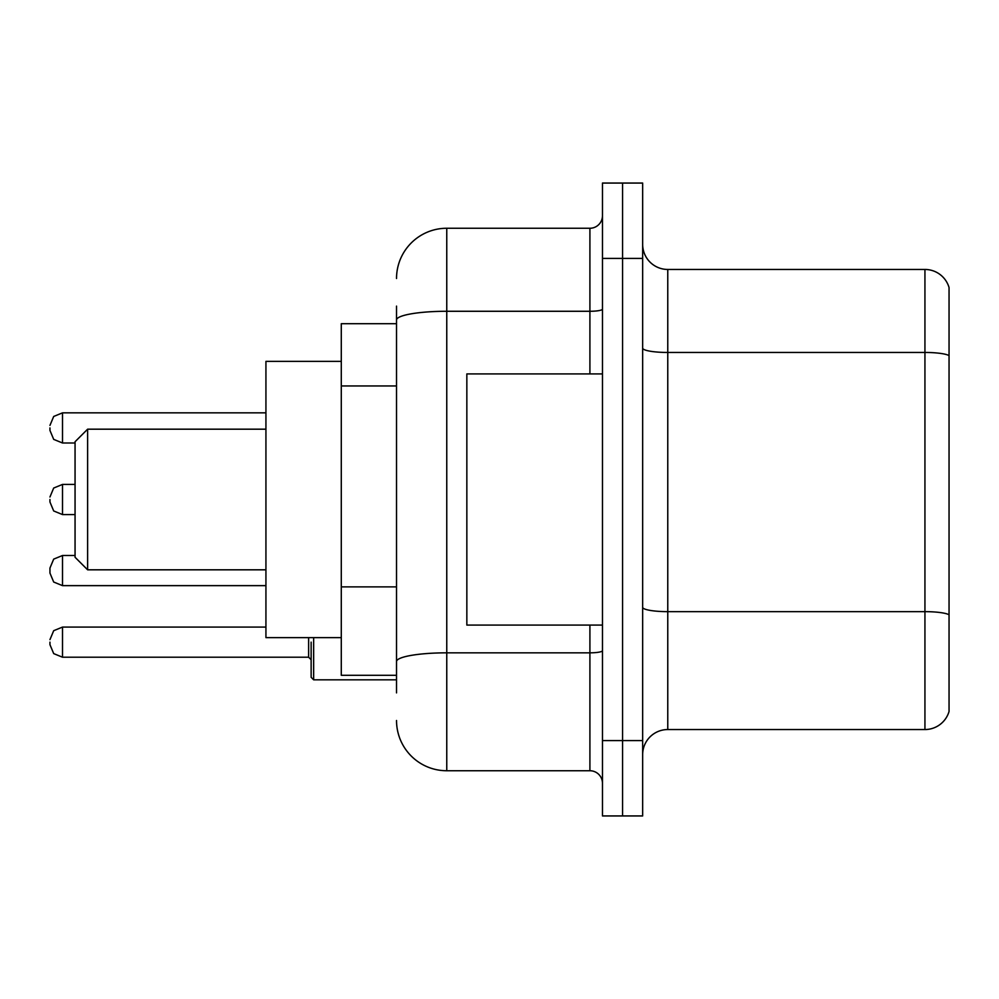 <?xml version="1.0" encoding="UTF-8"?>
<svg xmlns="http://www.w3.org/2000/svg" width="999" height="999" viewBox="0 0 999 999"><rect width="100%" height="100%" fill="white"/><g stroke="black" fill="none" stroke-linecap="round" stroke-linejoin="round"><path stroke-width="1.5" d="M396.528 368.381L396.528 320.005L396.528 323.701L341.283 323.701L341.283 675.299L396.528 675.299M396.528 692.881L396.528 306.119M602.472 740.596L602.472 815.946L622.564 815.946L622.564 740.596L622.564 815.946L642.657 815.946L642.657 740.596L622.564 740.596L622.564 258.404L622.564 740.596L602.472 740.596L602.472 258.404L622.564 258.404L622.564 183.054L622.564 258.404L642.657 258.404L642.657 740.596M642.657 258.404L642.657 183.054L602.472 183.054L602.472 258.404M396.528 278.496A50.225 50.225 0 0 1 446.765 228.259L446.765 770.741L589.909 770.741L589.909 625.074M446.765 228.259L589.909 228.259A12.562 12.562 0 0 0 602.472 215.709M396.528 670.279L396.528 604.457M602.472 783.291A12.562 12.562 0 0 0 589.909 770.741M446.765 770.741A50.225 50.225 0 0 1 396.528 720.504M642.657 754.67A25.112 25.112 0 0 1 667.769 729.545L924.937 729.545L924.937 269.455L667.769 269.455A25.112 25.112 0 0 1 642.657 244.33A25.112 25.112 0 0 0 667.769 269.455L667.769 729.545M949.05 287.537A25.112 25.112 0 0 0 924.937 269.455A25.112 25.112 0 0 1 949.05 287.537L949.05 711.463A25.112 25.112 0 0 1 924.937 729.545M949.05 355.956L949.05 629.095M87.625 569.817L87.625 429.183L75.062 441.733L75.062 557.267L87.625 569.817L265.934 569.817M341.283 361.376L265.934 361.376L265.934 637.624L341.283 637.624M602.472 373.926L466.845 373.926L466.845 625.074L602.472 625.074M62.512 585.639L62.512 555.506L53.696 559.115L49.95 568.069L49.95 573.089L49.95 568.069L49.95 573.089L49.95 568.069L49.95 573.089L53.696 582.03L62.512 585.639L53.696 582.03L49.95 573.089L53.696 582.03L62.512 585.639L53.696 582.03L49.95 573.089L53.696 582.03L62.512 585.639L265.934 585.639M311.139 642.145L311.139 677.31L313.649 679.819L311.139 677.31L313.649 679.819L311.139 677.31L313.649 679.819L396.528 679.819M49.95 642.145L49.95 644.667L49.95 642.145M49.95 499.5L49.95 502.01L49.95 499.5M49.95 427.922L49.95 430.432L49.95 427.922M396.528 385.964L341.283 385.964M396.528 586.875L341.283 586.875M602.472 650.649A12.562 2.185 0 0 1 589.909 652.834L446.765 652.834A50.225 8.716 180 0 0 396.528 661.563M396.528 320.005A50.225 8.716 180 0 1 446.765 311.276L589.909 311.276L589.909 228.259M589.909 373.926L589.909 311.276A12.562 2.185 0 0 0 602.472 309.091M949.05 355.607A25.112 4.358 180 0 0 924.937 352.46L667.769 352.46A25.112 4.358 -0 0 1 642.657 348.102M949.05 614.785A25.112 4.358 180 0 0 924.937 611.65L667.769 611.65A25.112 4.358 0 0 1 642.657 607.28M313.649 637.624L313.649 679.819M49.95 639.635L53.696 630.694L62.512 627.085L53.696 630.694L49.95 639.635L53.696 630.694L62.512 627.085L53.696 630.694L49.95 639.635L53.696 630.694L62.512 627.085L62.512 657.217L308.629 657.217L308.629 637.624M75.062 484.428L62.512 484.428L62.512 514.572L53.696 510.964L49.95 502.01M265.934 412.849L62.512 412.849L62.512 442.994L53.696 439.385L49.95 430.432M87.625 429.183L265.934 429.183M62.512 555.506L53.696 559.115L49.95 568.069L53.696 559.115L62.512 555.506L53.696 559.115L49.95 568.069L53.696 559.115L62.512 555.506L75.062 555.506M62.512 657.217L53.696 653.608L49.95 644.667L53.696 653.608L62.512 657.217L53.696 653.608L49.95 644.667L53.696 653.608L62.512 657.217L53.696 653.608L49.95 644.667M308.629 657.217L311.139 659.727M62.512 627.085L265.934 627.085M62.512 514.572L75.062 514.572M62.512 484.428L53.696 488.036L49.95 496.99M62.512 442.994L75.062 442.994M62.512 412.849L53.696 416.458L49.95 425.412"/></g></svg>
